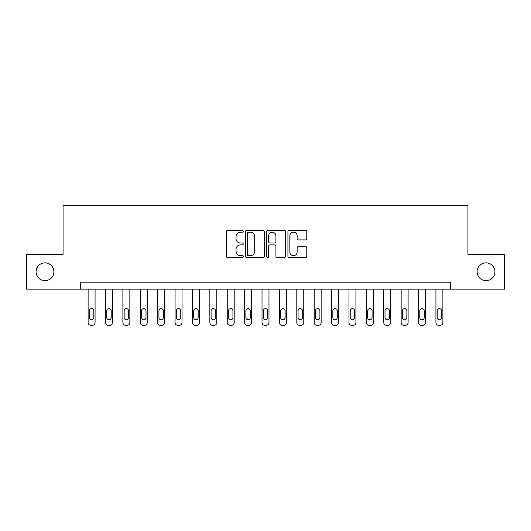 <?xml version="1.0" encoding="UTF-8"?>
<svg xmlns="http://www.w3.org/2000/svg" width="531" height="531" viewBox="0 0 531 531"><rect width="100%" height="100%" fill="white"/><g stroke="black" fill="none" stroke-linecap="round" stroke-linejoin="round"><path stroke-width="0.8" d="M243.238 231.237A0.956 0.956 0 0 0 242.282 230.281L227.772 230.281A1.367 1.367 0 0 0 226.412 231.642L226.412 256.227A1.367 1.367 0 0 0 227.772 257.595L242.282 257.595A0.956 0.956 0 0 0 243.238 256.639A0.956 0.956 0 0 0 242.282 255.676L240.404 255.676A4.367 4.367 0 0 1 236.036 251.309L236.036 249.258A4.367 4.367 0 0 1 240.404 244.891L242.282 244.891A0.956 0.956 0 0 0 243.238 243.935A0.956 0.956 0 0 0 242.282 242.979L240.404 242.979A4.367 4.367 0 0 1 236.036 238.611L236.036 236.56A4.367 4.367 0 0 1 240.404 232.193L242.282 232.193A0.956 0.956 0 0 0 243.238 231.237M477.11 271.759A8.901 8.901 0 0 0 486.018 280.667A8.901 8.901 0 0 0 494.919 271.759A8.901 8.901 0 0 0 486.018 262.858A8.901 8.901 0 0 0 477.11 271.759M36.081 271.759A8.901 8.901 0 0 0 44.982 280.667A8.901 8.901 0 0 0 53.89 271.759A8.901 8.901 0 0 0 44.982 262.858A8.901 8.901 0 0 0 36.081 271.759M305.411 239.906A1.367 1.367 0 0 0 306.779 238.538L306.779 231.642A1.367 1.367 0 0 0 305.411 230.281L289.295 230.281A1.367 1.367 0 0 0 287.928 231.642L287.928 256.227A1.367 1.367 0 0 0 289.295 257.595L305.411 257.595A1.367 1.367 0 0 0 306.779 256.227L306.779 247.897A1.367 1.367 0 0 0 305.411 246.53L298.515 246.53A1.367 1.367 0 0 0 297.148 247.897L297.148 252.026A3.651 3.651 0 0 1 293.497 255.676A3.651 3.651 0 0 1 289.84 252.026L289.84 235.844A3.651 3.651 0 0 1 293.497 232.193A3.651 3.651 0 0 1 297.148 235.844L297.148 238.538A1.367 1.367 0 0 0 298.515 239.906L305.411 239.906M80.46 289.149L26.55 289.149L26.55 254.369L63.07 254.369L63.07 205.676L467.93 205.676L467.93 254.369L504.45 254.369L504.45 289.149L450.54 289.149L450.54 282.193L80.46 282.193L80.46 289.149L450.54 289.149M264.305 231.642A1.367 1.367 0 0 0 262.938 230.281L246.822 230.281A1.367 1.367 0 0 0 245.461 231.642L245.461 256.227A1.367 1.367 0 0 0 246.822 257.595L262.938 257.595A1.367 1.367 0 0 0 264.305 256.227L264.305 231.642M268.062 230.281L284.178 230.281A1.367 1.367 0 0 1 285.539 231.642L285.539 256.227A1.367 1.367 0 0 1 284.178 257.595L277.282 257.595A1.367 1.367 0 0 1 275.914 256.227L275.914 246.258A1.367 1.367 0 0 0 274.547 244.891L269.974 244.891A1.367 1.367 0 0 0 268.606 246.258L268.606 256.639A0.956 0.956 0 0 1 267.651 257.595A0.956 0.956 0 0 1 266.695 256.639L266.695 231.642A1.367 1.367 0 0 1 268.062 230.281M248.329 232.193A0.956 0.956 0 0 0 247.373 233.149L247.373 254.721A0.956 0.956 0 0 0 248.329 255.676L250.307 255.676A4.367 4.367 0 0 0 254.674 251.309L254.674 236.56A4.367 4.367 0 0 0 250.307 232.193L248.329 232.193M275.914 235.91A3.651 3.651 0 0 0 272.257 232.259A3.651 3.651 0 0 0 268.606 235.91L268.606 241.612A1.367 1.367 0 0 0 269.974 242.979L274.547 242.979A1.367 1.367 0 0 0 275.914 241.612L275.914 235.91M95.069 289.149L95.069 322.543A2.781 2.781 0 0 1 92.288 325.324L90.894 325.324A2.781 2.781 0 0 1 88.113 322.543L88.113 289.149M93.814 317.531L93.814 310.854A2.224 2.224 0 0 0 91.591 308.63A2.224 2.224 0 0 0 89.367 310.854L89.367 317.531A2.224 2.224 0 0 0 91.591 319.762A2.224 2.224 0 0 0 93.814 317.531M112.459 289.149L112.459 322.543A2.781 2.781 0 0 1 109.678 325.324L108.284 325.324A2.781 2.781 0 0 1 105.503 322.543L105.503 289.149M111.211 317.531L111.211 310.854A2.224 2.224 0 0 0 108.981 308.63A2.224 2.224 0 0 0 106.758 310.854L106.758 317.531A2.224 2.224 0 0 0 108.981 319.762A2.224 2.224 0 0 0 111.211 317.531M129.849 289.149L129.849 322.543A2.781 2.781 0 0 1 127.068 325.324L125.674 325.324A2.781 2.781 0 0 1 122.893 322.543L122.893 289.149M128.602 317.531L128.602 310.854A2.224 2.224 0 0 0 126.371 308.63A2.224 2.224 0 0 0 124.148 310.854L124.148 317.531A2.224 2.224 0 0 0 126.371 319.762A2.224 2.224 0 0 0 128.602 317.531M147.24 289.149L147.24 322.543A2.781 2.781 0 0 1 144.459 325.324L143.071 325.324A2.781 2.781 0 0 1 140.284 322.543L140.284 289.149M145.992 317.531L145.992 310.854A2.224 2.224 0 0 0 143.762 308.63A2.224 2.224 0 0 0 141.538 310.854L141.538 317.531A2.224 2.224 0 0 0 143.762 319.762A2.224 2.224 0 0 0 145.992 317.531M164.63 289.149L164.63 322.543A2.781 2.781 0 0 1 161.849 325.324L160.462 325.324A2.781 2.781 0 0 1 157.674 322.543L157.674 289.149M163.382 317.531L163.382 310.854A2.224 2.224 0 0 0 161.152 308.63A2.224 2.224 0 0 0 158.928 310.854L158.928 317.531A2.224 2.224 0 0 0 161.152 319.762A2.224 2.224 0 0 0 163.382 317.531M182.027 289.149L182.027 322.543A2.781 2.781 0 0 1 179.239 325.324L177.852 325.324A2.781 2.781 0 0 1 175.071 322.543L175.071 289.149M180.772 317.531L180.772 310.854A2.224 2.224 0 0 0 178.549 308.63A2.224 2.224 0 0 0 176.319 310.854L176.319 317.531A2.224 2.224 0 0 0 178.549 319.762A2.224 2.224 0 0 0 180.772 317.531M199.417 289.149L199.417 322.543A2.781 2.781 0 0 1 196.629 325.324L195.242 325.324A2.781 2.781 0 0 1 192.461 322.543L192.461 289.149M198.163 317.531L198.163 310.854A2.224 2.224 0 0 0 195.939 308.63A2.224 2.224 0 0 0 193.709 310.854L193.709 317.531A2.224 2.224 0 0 0 195.939 319.762A2.224 2.224 0 0 0 198.163 317.531M216.807 289.149L216.807 322.543A2.781 2.781 0 0 1 214.026 325.324L212.632 325.324A2.781 2.781 0 0 1 209.851 322.543L209.851 289.149M215.553 317.531L215.553 310.854A2.224 2.224 0 0 0 213.329 308.63A2.224 2.224 0 0 0 211.099 310.854L211.099 317.531A2.224 2.224 0 0 0 213.329 319.762A2.224 2.224 0 0 0 215.553 317.531M234.198 289.149L234.198 322.543A2.781 2.781 0 0 1 231.416 325.324L230.023 325.324A2.781 2.781 0 0 1 227.241 322.543L227.241 289.149M232.943 317.531L232.943 310.854A2.224 2.224 0 0 0 230.72 308.63A2.224 2.224 0 0 0 228.489 310.854L228.489 317.531A2.224 2.224 0 0 0 230.72 319.762A2.224 2.224 0 0 0 232.943 317.531M251.588 289.149L251.588 322.543A2.781 2.781 0 0 1 248.807 325.324L247.413 325.324A2.781 2.781 0 0 1 244.632 322.543L244.632 289.149M250.333 317.531L250.333 310.854A2.224 2.224 0 0 0 248.11 308.63A2.224 2.224 0 0 0 245.886 310.854L245.886 317.531A2.224 2.224 0 0 0 248.11 319.762A2.224 2.224 0 0 0 250.333 317.531M268.978 289.149L268.978 322.543A2.781 2.781 0 0 1 266.197 325.324L264.803 325.324A2.781 2.781 0 0 1 262.022 322.543L262.022 289.149M267.724 317.531L267.724 310.854A2.224 2.224 0 0 0 265.5 308.63A2.224 2.224 0 0 0 263.276 310.854L263.276 317.531A2.224 2.224 0 0 0 265.5 319.762A2.224 2.224 0 0 0 267.724 317.531M286.368 289.149L286.368 322.543A2.781 2.781 0 0 1 283.587 325.324L282.193 325.324A2.781 2.781 0 0 1 279.412 322.543L279.412 289.149M285.114 317.531L285.114 310.854A2.224 2.224 0 0 0 282.89 308.63A2.224 2.224 0 0 0 280.667 310.854L280.667 317.531A2.224 2.224 0 0 0 282.89 319.762A2.224 2.224 0 0 0 285.114 317.531M303.759 289.149L303.759 322.543A2.781 2.781 0 0 1 300.977 325.324L299.584 325.324A2.781 2.781 0 0 1 296.802 322.543L296.802 289.149M302.511 317.531L302.511 310.854A2.224 2.224 0 0 0 300.28 308.63A2.224 2.224 0 0 0 298.057 310.854L298.057 317.531A2.224 2.224 0 0 0 300.28 319.762A2.224 2.224 0 0 0 302.511 317.531M321.149 289.149L321.149 322.543A2.781 2.781 0 0 1 318.368 325.324L316.974 325.324A2.781 2.781 0 0 1 314.193 322.543L314.193 289.149M319.901 317.531L319.901 310.854A2.224 2.224 0 0 0 317.671 308.63A2.224 2.224 0 0 0 315.447 310.854L315.447 317.531A2.224 2.224 0 0 0 317.671 319.762A2.224 2.224 0 0 0 319.901 317.531M338.539 289.149L338.539 322.543A2.781 2.781 0 0 1 335.758 325.324L334.371 325.324A2.781 2.781 0 0 1 331.583 322.543L331.583 289.149M337.291 317.531L337.291 310.854A2.224 2.224 0 0 0 335.061 308.63A2.224 2.224 0 0 0 332.837 310.854L332.837 317.531A2.224 2.224 0 0 0 335.061 319.762A2.224 2.224 0 0 0 337.291 317.531M355.929 289.149L355.929 322.543A2.781 2.781 0 0 1 353.148 325.324L351.761 325.324A2.781 2.781 0 0 1 348.973 322.543L348.973 289.149M354.681 317.531L354.681 310.854A2.224 2.224 0 0 0 352.451 308.63A2.224 2.224 0 0 0 350.228 310.854L350.228 317.531A2.224 2.224 0 0 0 352.451 319.762A2.224 2.224 0 0 0 354.681 317.531M373.326 289.149L373.326 322.543A2.781 2.781 0 0 1 370.538 325.324L369.151 325.324A2.781 2.781 0 0 1 366.37 322.543L366.37 289.149M372.072 317.531L372.072 310.854A2.224 2.224 0 0 0 369.848 308.63A2.224 2.224 0 0 0 367.618 310.854L367.618 317.531A2.224 2.224 0 0 0 369.848 319.762A2.224 2.224 0 0 0 372.072 317.531M390.716 289.149L390.716 322.543A2.781 2.781 0 0 1 387.929 325.324L386.541 325.324A2.781 2.781 0 0 1 383.76 322.543L383.76 289.149M389.462 317.531L389.462 310.854A2.224 2.224 0 0 0 387.238 308.63A2.224 2.224 0 0 0 385.008 310.854L385.008 317.531A2.224 2.224 0 0 0 387.238 319.762A2.224 2.224 0 0 0 389.462 317.531M408.107 289.149L408.107 322.543A2.781 2.781 0 0 1 405.326 325.324L403.932 325.324A2.781 2.781 0 0 1 401.151 322.543L401.151 289.149M406.852 317.531L406.852 310.854A2.224 2.224 0 0 0 404.629 308.63A2.224 2.224 0 0 0 402.398 310.854L402.398 317.531A2.224 2.224 0 0 0 404.629 319.762A2.224 2.224 0 0 0 406.852 317.531M425.497 289.149L425.497 322.543A2.781 2.781 0 0 1 422.716 325.324L421.322 325.324A2.781 2.781 0 0 1 418.541 322.543L418.541 289.149M424.242 317.531L424.242 310.854A2.224 2.224 0 0 0 422.019 308.63A2.224 2.224 0 0 0 419.789 310.854L419.789 317.531A2.224 2.224 0 0 0 422.019 319.762A2.224 2.224 0 0 0 424.242 317.531M442.887 289.149L442.887 322.543A2.781 2.781 0 0 1 440.106 325.324L438.712 325.324A2.781 2.781 0 0 1 435.931 322.543L435.931 289.149M441.633 317.531L441.633 310.854A2.224 2.224 0 0 0 439.409 308.63A2.224 2.224 0 0 0 437.186 310.854L437.186 317.531A2.224 2.224 0 0 0 439.409 319.762A2.224 2.224 0 0 0 441.633 317.531"/></g></svg>

